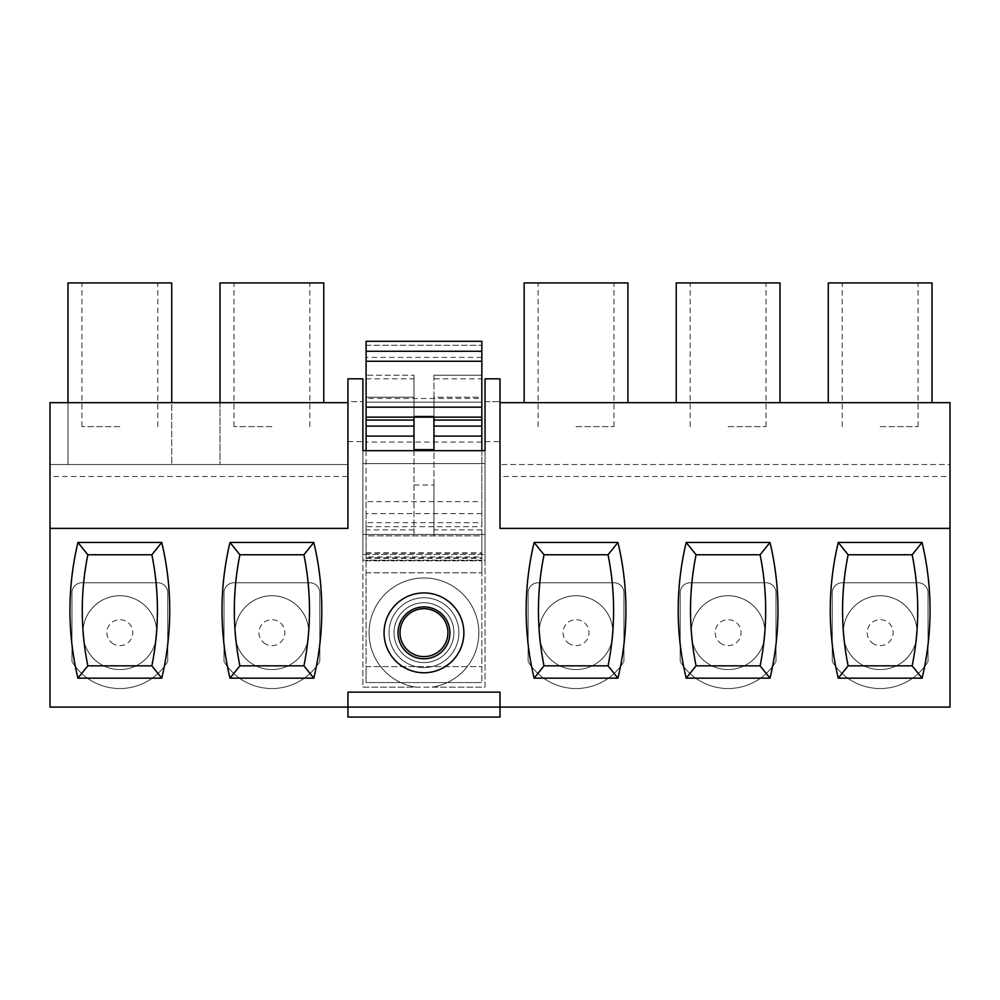 <?xml version="1.0" encoding="UTF-8"?>
<svg xmlns="http://www.w3.org/2000/svg" width="1000" height="1000" viewBox="0 0 1000 1000"><rect width="100%" height="100%" fill="white"/><g stroke="black" fill="none" stroke-linecap="round" stroke-linejoin="round"><path stroke-width="0.75" stroke-dasharray="5 3.75" d="M50 528.387L347.938 528.387L347.938 402.663L220.025 402.663L220.025 464.525L50 464.525L347.938 464.525L220.025 464.525L220.025 402.663L171.725 402.663L171.725 464.525L171.725 282.938L67.962 282.938L67.962 402.663L171.725 402.663M347.938 476.5L347.938 401.662L362.9 401.662L347.938 401.662L347.938 378.825L362.9 378.825L362.9 560.212L485.037 560.212L485.037 378.825L500 378.825L500 476.5L950 476.5L950 707.087L50 707.087L50 476.5L347.938 476.5L347.938 402.663M50 476.5L50 402.663L67.962 402.663L67.962 464.525L67.962 402.663M389.05 632.65A34.925 34.925 0 0 1 423.975 597.737A34.925 34.925 0 0 1 458.888 632.65A34.925 34.925 0 0 1 423.975 667.575A34.925 34.925 0 0 1 389.05 632.65A34.925 34.925 0 0 0 423.975 667.575A34.925 34.925 0 0 0 458.888 632.65A34.925 34.925 0 0 0 423.975 597.737A34.925 34.925 0 0 0 389.05 632.65M71.95 592.75A9.988 9.988 0 0 1 81.925 582.762L157.762 582.762A9.975 9.975 0 0 1 167.738 592.75L167.738 661.438A55.875 55.875 0 0 1 71.95 661.438L71.95 592.75L71.95 661.438A55.875 55.875 0 0 0 167.738 661.438L167.738 592.75A9.975 9.975 0 0 0 157.762 582.762L81.925 582.762A9.988 9.988 0 0 0 71.95 592.75M224.013 592.75A9.988 9.988 0 0 1 233.988 582.762L309.825 582.762A9.975 9.975 0 0 1 319.8 592.75L319.8 661.438A55.875 55.875 0 0 1 224.013 661.438L224.013 592.75L224.013 661.438A55.875 55.875 0 0 0 319.8 661.438L319.8 592.75A9.975 9.975 0 0 0 309.825 582.762L233.988 582.762A9.988 9.988 0 0 0 224.013 592.75M528.138 592.75A9.988 9.988 0 0 1 538.112 582.762L613.95 582.762A9.975 9.975 0 0 1 623.925 592.75L623.925 661.438A55.875 55.875 0 0 1 528.138 661.438L528.138 592.75L528.138 661.438A55.875 55.875 0 0 0 623.925 661.438L623.925 592.75A9.975 9.975 0 0 0 613.95 582.762L538.112 582.762A9.988 9.988 0 0 0 528.138 592.75M680.2 592.75A9.988 9.988 0 0 1 690.175 582.762L766.012 582.762A9.975 9.975 0 0 1 775.987 592.75L775.987 661.438A55.875 55.875 0 0 1 680.2 661.438L680.2 592.75L680.2 661.438A55.875 55.875 0 0 0 775.987 661.438L775.987 592.75A9.975 9.975 0 0 0 766.012 582.762L690.175 582.762A9.988 9.988 0 0 0 680.2 592.75M832.262 592.75A9.988 9.988 0 0 1 842.237 582.762L918.075 582.762A9.975 9.975 0 0 1 928.05 592.75L928.05 661.438A55.875 55.875 0 0 1 832.262 661.438L832.262 592.75L832.262 661.438A55.875 55.875 0 0 0 928.05 661.438L928.05 592.75A9.975 9.975 0 0 0 918.075 582.762L842.237 582.762A9.988 9.988 0 0 0 832.262 592.75M347.938 717.062L347.938 707.087L500 707.087L500 692.125L347.938 692.125L347.938 707.087L500 707.087L500 717.062M119.85 426.613L81.925 426.613L119.85 426.613M323.787 402.663L323.787 282.938L220.025 282.938L220.025 402.663M500 476.5L500 402.663L500 528.387L950 528.387M950 476.5L950 464.525L500 464.525L950 464.525L950 402.663L500 402.663M524.15 402.663L524.15 282.938L627.913 282.938L627.913 402.663M676.213 402.663L676.213 282.938L779.975 282.938L779.975 402.663M828.275 402.663L828.275 282.938L932.038 282.938L932.038 402.663M369.087 632.85A54.875 54.875 0 0 1 423.975 577.975A54.875 54.875 0 0 1 478.85 632.85A54.875 54.875 0 0 1 432.05 687.138L415.887 687.138A54.875 54.875 0 0 1 369.087 632.85A54.875 54.875 0 0 1 423.975 577.975A54.875 54.875 0 0 1 478.85 632.85A54.875 54.875 0 0 1 432.05 687.138L485.037 687.138L485.037 450.662L362.9 450.662L362.9 463.625L485.037 463.625L362.9 463.625L362.9 534.475L485.037 534.475L362.9 534.475L362.9 554.425L485.037 554.425L362.9 554.425L362.9 687.138L415.887 687.138A54.875 54.875 0 0 1 369.087 632.85M398.025 632.85A25.938 25.938 0 0 1 423.975 606.912A25.938 25.938 0 0 1 449.913 632.85A25.938 25.938 0 0 1 423.975 658.8A25.938 25.938 0 0 1 398.025 632.85M362.9 687.138L485.037 687.138L485.037 560.212L362.9 560.212L362.9 687.138M463.875 632.85A39.913 39.913 0 0 0 423.975 592.938A39.913 39.913 0 0 0 384.062 632.85A39.913 39.913 0 0 0 423.975 672.763A39.913 39.913 0 0 0 463.875 632.85M485.037 401.662L500 401.662L485.037 401.662M102.15 665.05A36.913 36.913 0 0 1 87.45 614.95A36.913 36.913 0 0 1 137.55 600.262A36.913 36.913 0 0 1 152.238 650.35A36.913 36.913 0 0 1 102.15 665.05A36.913 36.913 0 0 1 87.45 614.95A36.913 36.913 0 0 1 137.55 600.262A36.913 36.913 0 0 1 152.238 650.35A36.913 36.913 0 0 1 102.15 665.05M113.625 644.038A12.975 12.975 0 0 1 108.462 626.438A12.975 12.975 0 0 1 126.062 621.275A12.975 12.975 0 0 1 131.225 638.875A12.975 12.975 0 0 1 113.625 644.038M254.213 665.05A36.913 36.913 0 0 1 239.513 614.95A36.913 36.913 0 0 1 289.613 600.262A36.913 36.913 0 0 1 304.3 650.35A36.913 36.913 0 0 1 254.213 665.05A36.913 36.913 0 0 1 239.513 614.95A36.913 36.913 0 0 1 289.613 600.262A36.913 36.913 0 0 1 304.3 650.35A36.913 36.913 0 0 1 254.213 665.05M265.688 644.038A12.975 12.975 0 0 1 260.525 626.438A12.975 12.975 0 0 1 278.125 621.275A12.975 12.975 0 0 1 283.288 638.875A12.975 12.975 0 0 1 265.688 644.038M558.337 665.05A36.913 36.913 0 0 1 543.638 614.95A36.913 36.913 0 0 1 593.725 600.262A36.913 36.913 0 0 1 608.425 650.35A36.913 36.913 0 0 1 558.337 665.05A36.913 36.913 0 0 1 543.638 614.95A36.913 36.913 0 0 1 593.725 600.262A36.913 36.913 0 0 1 608.425 650.35A36.913 36.913 0 0 1 558.337 665.05M569.812 644.038A12.975 12.975 0 0 1 564.65 626.438A12.975 12.975 0 0 1 582.25 621.275A12.975 12.975 0 0 1 587.413 638.875A12.975 12.975 0 0 1 569.812 644.038M710.387 665.05A36.913 36.913 0 0 1 695.7 614.95A36.913 36.913 0 0 1 745.788 600.262A36.913 36.913 0 0 1 760.487 650.35A36.913 36.913 0 0 1 710.387 665.05A36.913 36.913 0 0 1 695.7 614.95A36.913 36.913 0 0 1 745.788 600.262A36.913 36.913 0 0 1 760.487 650.35A36.913 36.913 0 0 1 710.387 665.05M721.875 644.038A12.975 12.975 0 0 1 716.712 626.438A12.975 12.975 0 0 1 734.312 621.275A12.975 12.975 0 0 1 739.475 638.875A12.975 12.975 0 0 1 721.875 644.038M862.45 665.05A36.913 36.913 0 0 1 847.763 614.95A36.913 36.913 0 0 1 897.85 600.262A36.913 36.913 0 0 1 912.55 650.35A36.913 36.913 0 0 1 862.45 665.05A36.913 36.913 0 0 1 847.763 614.95A36.913 36.913 0 0 1 897.85 600.262A36.913 36.913 0 0 1 912.55 650.35A36.913 36.913 0 0 1 862.45 665.05M873.938 644.038A12.975 12.975 0 0 1 868.775 626.438A12.975 12.975 0 0 1 886.375 621.275A12.975 12.975 0 0 1 891.538 638.875A12.975 12.975 0 0 1 873.938 644.038M119.85 282.938L81.925 282.938L119.85 282.938M271.913 282.938L233.988 282.938L271.913 282.938M576.025 282.938L613.95 282.938L576.025 282.938M728.088 282.938L766.012 282.938L728.088 282.938M880.15 282.938L918.075 282.938L880.15 282.938M271.913 426.613L233.988 426.613L271.913 426.613M576.025 426.613L613.95 426.613L576.025 426.613M728.088 426.613L766.012 426.613L728.088 426.613M880.15 426.613L918.075 426.613L880.15 426.613M413.988 450.662L413.988 535.875L413.988 375.225L413.988 416.138L433.95 416.138L433.95 417.137M413.988 417.137L413.988 416.138L433.95 416.138L433.95 397.175L481.838 397.175L481.838 417.137L481.838 375.225L481.838 397.175L433.95 397.175L433.95 375.225L481.838 375.225L433.95 375.225L433.95 378.862L481.838 378.862M413.988 485.025L433.95 485.025L433.95 535.875L433.95 378.862M433.95 485.025L433.95 450.662M366.1 450.662L366.1 535.875L481.838 535.875L481.838 682.55L481.838 552.837L481.838 572.788L481.838 556.938L366.1 556.938L366.1 522.663L481.838 522.663L481.838 526.663L366.1 526.663M481.838 450.662L481.838 535.875L366.1 535.875L366.1 682.55L481.838 682.55L366.1 682.55L366.1 666.575L481.838 666.575L366.1 666.575L366.1 556.938M366.1 553.188L481.838 553.188L481.838 556.938M481.838 553.188L481.838 526.663M366.1 341.3L366.1 351.275L366.1 345.288L366.1 351.275L366.1 345.288L366.1 351.275L481.838 351.275L481.838 345.288L481.838 402.163L366.1 402.163L481.838 402.163L481.838 522.663M481.838 357.375L366.1 357.375L366.1 351.275L481.838 351.275L481.838 341.3M366.1 417.137L366.1 375.225L413.988 375.225L366.1 375.225L366.1 417.137L481.838 417.137M366.1 357.375L366.1 398.512L481.838 398.512M481.838 442.075L366.1 442.075L366.1 398.512M366.1 442.075L366.1 501.662L481.838 501.662M481.838 513.612L366.1 513.612L366.1 501.662M366.1 513.612L366.1 522.663M366.1 560.812L481.838 560.812L366.1 560.812M366.1 397.175L413.988 397.175L366.1 397.175M366.1 345.288L481.838 345.288L366.1 345.3M366.1 351.275L481.838 351.275L366.1 351.275M366.1 572.788L481.838 572.788L366.1 572.788M366.1 552.837L481.838 552.837M366.1 558.35L481.838 558.35M435.45 653.675A23.95 23.95 0 0 1 402.95 644.137A23.95 23.95 0 0 1 412.488 611.638A23.95 23.95 0 0 1 444.988 621.175A23.95 23.95 0 0 1 435.45 653.675M409.613 606.388A29.938 29.938 0 0 0 397.7 647A29.938 29.938 0 0 0 438.325 658.925A29.938 29.938 0 0 0 450.238 618.3A29.938 29.938 0 0 0 409.613 606.388A29.938 29.938 0 0 0 397.7 647A29.938 29.938 0 0 0 438.325 658.925A29.938 29.938 0 0 0 450.238 618.3A29.938 29.938 0 0 0 409.613 606.388M347.938 441.575L362.9 441.575M485.037 441.575L500 441.575M171.713 402.663L67.975 402.663M323.775 402.663L220.037 402.663M627.9 402.663L524.163 402.663M779.963 402.663L676.225 402.663M932.025 402.663L828.288 402.663M481.838 529.875L433.95 529.875M366.1 557.863L481.838 557.863M413.988 529.875L366.1 529.875M366.1 378.862L413.988 378.862M81.925 426.613L81.925 282.938M157.762 426.613L157.762 282.938M309.825 426.613L309.825 282.938M233.988 426.613L233.988 282.938M613.95 426.613L613.95 282.938M538.112 426.613L538.112 282.938M766.012 426.613L766.012 282.938M690.175 426.613L690.175 282.938M918.075 426.613L918.075 282.938M842.237 426.613L842.237 282.938"/><path stroke-width="1.5" d="M500 707.087L950 707.087L950 528.387L500 528.387L500 378.825L485.037 378.825L485.037 450.662L362.9 450.662L362.9 378.825L347.938 378.825L347.938 528.387L50 528.387L50 707.087L347.938 707.087L347.938 692.125L500 692.125L500 707.087L347.938 707.087L347.938 717.062L500 717.062L500 707.087M384.062 632.85A39.913 39.913 0 0 0 423.975 672.763A39.913 39.913 0 0 0 463.875 632.85A39.913 39.913 0 0 0 423.975 592.938A39.913 39.913 0 0 0 384.062 632.85M77.938 542.45L161.75 542.45A292.55 292.55 0 0 1 161.762 678.15L77.925 678.15A292.55 292.55 0 0 1 77.938 542.45L87.837 554.775A280.238 280.238 0 0 0 87.825 665.837L77.925 678.15M230 542.45L313.812 542.45A292.55 292.55 0 0 1 313.825 678.15L229.988 678.15A292.55 292.55 0 0 1 230 542.45L239.9 554.775A280.238 280.238 0 0 0 239.887 665.837L229.988 678.15M534.125 542.45L617.938 542.45A292.55 292.55 0 0 1 617.95 678.15L534.113 678.15A292.55 292.55 0 0 1 534.125 542.45L544.025 554.775A280.238 280.238 0 0 0 544.012 665.837L534.113 678.15M686.188 542.45L770 542.45A292.55 292.55 0 0 1 770.013 678.15L686.175 678.15A292.55 292.55 0 0 1 686.188 542.45L696.075 554.775A280.238 280.238 0 0 0 696.075 665.837L686.175 678.15M838.25 542.45L922.062 542.45A292.55 292.55 0 0 1 922.075 678.15L838.238 678.15A292.55 292.55 0 0 1 838.25 542.45L848.138 554.775A280.238 280.238 0 0 0 848.138 665.837L838.238 678.15M50 528.387L50 402.663L347.938 402.663M171.725 402.663L171.725 282.938L67.962 282.938L67.962 402.663M323.787 402.663L323.787 282.938L220.025 282.938L220.025 402.663M500 402.663L950 402.663L950 528.387M627.913 402.663L627.913 282.938L524.15 282.938L524.15 402.663M779.975 402.663L779.975 282.938L676.213 282.938L676.213 402.663M932.038 402.663L932.038 282.938L828.275 282.938L828.275 402.663M398.025 632.85A25.938 25.938 0 0 1 423.975 606.912A25.938 25.938 0 0 1 449.913 632.85A25.938 25.938 0 0 1 423.975 658.8A25.938 25.938 0 0 1 398.025 632.85M87.837 554.775L151.862 554.775A280.238 280.238 0 0 1 151.862 665.837L87.825 665.837M151.862 554.775L161.75 542.45M151.862 665.837L161.762 678.15M239.9 554.775L303.925 554.775A280.238 280.238 0 0 1 303.925 665.837L239.887 665.837M303.925 554.775L313.812 542.45M303.925 665.837L313.825 678.15M544.025 554.775L608.038 554.775A280.238 280.238 0 0 1 608.05 665.837L544.012 665.837M608.038 554.775L617.938 542.45M608.05 665.837L617.95 678.15M696.075 554.775L760.1 554.775A280.238 280.238 0 0 1 760.113 665.837L696.075 665.837M760.1 554.775L770 542.45M760.113 665.837L770.013 678.15M848.138 554.775L912.163 554.775A280.238 280.238 0 0 1 912.175 665.837L848.138 665.837M912.163 554.775L922.062 542.45M912.175 665.837L922.075 678.15M413.988 450.662L413.988 449.625L433.95 449.625L433.95 417.137M413.988 417.137L413.988 449.625M433.95 450.662L433.95 449.625M366.1 351.275L366.1 341.3L481.838 341.3L481.838 351.275L366.1 351.275L366.1 361.262L481.838 361.262L481.838 351.275M366.1 450.662L366.1 426.112L413.988 426.112L366.1 426.112L366.1 417.137L481.838 417.137L481.838 361.262M481.838 417.137L481.838 420.05L433.95 420.05M433.95 436.1L481.838 436.1L481.838 426.112L433.95 426.112L481.838 426.112L481.838 420.05M481.838 436.1L481.838 450.662M366.1 417.137L366.1 361.262M412.488 611.638A23.95 23.95 0 0 0 402.95 644.137A23.95 23.95 0 0 0 435.45 653.675A23.95 23.95 0 0 0 444.988 621.175A23.95 23.95 0 0 0 412.488 611.638M481.838 407.15L366.1 407.15M366.1 436.1L413.988 436.1M413.988 420.05L366.1 420.05"/></g></svg>
